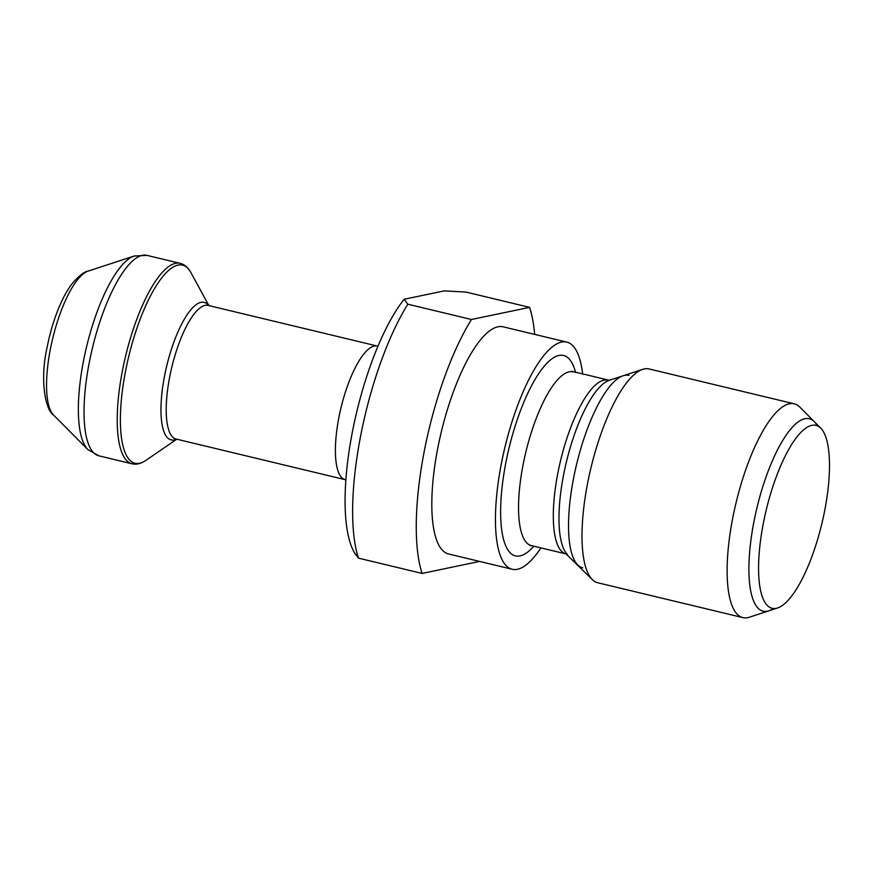 <?xml version="1.0" encoding="UTF-8"?>
<svg xmlns="http://www.w3.org/2000/svg" width="873" height="873" viewBox="0 0 873 873"><rect width="100%" height="100%" fill="white"/><g stroke="black" fill="none" stroke-linecap="round" stroke-linejoin="round"><path stroke-width="1.31" d="M355.115 553.962L353.892 551.703A144.296 43.934 -76.5 0 1 352.79 429.887A144.296 43.934 -76.5 0 1 404.112 299.264L407.833 304.208A158.035 48.124 103.5 0 0 358.465 558.142L422.106 573.43L479.593 561.426M407.833 304.208L471.464 319.496A158.035 48.124 103.5 0 0 422.106 573.43M404.112 299.264L444.226 290.895L465.964 292.073L529.595 307.361A158.035 48.124 103.5 0 1 534.658 334.392M358.465 558.142L354.754 553.198M471.464 319.496L529.595 307.361M512.2 569.261A116.807 35.575 103.5 0 1 501.364 463.639A116.807 35.575 -76.5 0 1 566.773 342.107L503.143 326.818A116.807 35.575 -76.5 0 0 437.733 448.351A116.807 35.575 103.5 0 0 448.558 553.973L512.2 569.261A116.807 35.575 103.5 0 0 540.911 547.895M566.773 342.107A116.807 35.575 -76.5 0 1 582.64 374.19M571.75 371.276L609.321 380.301L642.703 369.355A109.933 33.48 -76.5 0 0 587.584 483.347A109.933 33.48 103.5 0 0 592.21 579.476A109.933 33.48 103.5 0 0 597.776 582.76L742.901 617.626A109.933 33.48 103.5 0 0 749.35 617.233L777.581 607.968A94.066 28.645 103.5 0 0 824.734 510.432A94.066 28.645 -76.5 0 0 820.773 428.185L799.832 407.113A109.933 33.48 -76.5 0 0 794.266 403.828A109.933 33.48 -76.5 0 0 732.698 518.213A109.933 33.48 103.5 0 0 742.901 617.626M642.703 369.355A109.933 33.48 -76.5 0 1 649.152 368.963L794.266 403.828M820.773 428.185A94.066 28.645 -76.5 0 0 763.34 523.254A94.066 28.645 103.5 0 0 777.581 607.968M582.717 567.832A98.944 30.129 -76.5 0 1 573.539 478.36A98.944 30.129 -76.5 0 1 628.942 375.412M817.346 425.817A98.944 30.129 103.5 0 0 809.326 418.756A98.944 30.129 103.5 0 0 753.923 521.705A98.944 30.129 103.5 0 0 763.1 611.165A98.944 30.129 103.5 0 0 773.445 608.525M345.25 479.681L176.073 439.032A68.716 20.919 103.5 0 1 169.7 376.907A68.716 20.919 103.5 0 1 208.178 305.419L377.354 346.068A68.716 20.919 103.5 0 0 338.877 417.556A68.716 20.919 103.5 0 0 345.25 479.681L345.861 479.834M208.636 305.528A70.724 21.541 103.5 0 0 164.539 375.957A70.724 21.541 103.5 0 0 176.532 439.141M176.772 439.206L145.878 460.377A101.857 31.013 -76.5 0 1 125.537 371.156A101.857 31.013 -76.5 0 1 190.969 272.692C188.066 267.476 184.465 264.355 180.165 263.351A103.069 31.384 -76.5 0 0 122.449 370.589A103.069 31.384 -76.5 0 0 132.009 463.781L98.813 455.804A103.069 31.384 -76.5 0 1 89.253 362.611A103.069 31.384 -76.5 0 1 146.97 255.374L180.165 263.351M53.537 415.035C45.134 409.874 39.776 379.078 47.12 347.301C49.947 332.929 53.93 319.562 59.08 307.187C62.987 297.835 67.308 290.032 72.044 283.78C78.69 276.01 84.037 271.787 88.108 271.121A75.296 22.927 -76.5 0 0 50.361 349.2A75.296 22.927 -76.5 0 0 53.537 415.035L87.758 449.464A101.224 30.828 -76.5 0 1 83.492 360.964A101.224 30.828 -76.5 0 1 134.246 255.996L146.97 255.374M575.58 372.487A103.069 31.384 103.5 0 0 542.297 368.613A103.069 31.384 103.5 0 0 505.849 462.701A103.069 31.384 103.5 0 0 533.84 546.192M573.081 371.887A89.33 27.205 103.5 0 0 523.069 464.829A89.33 27.205 103.5 0 0 531.351 545.592L529.878 545.538M607.859 380.246A89.33 27.205 103.5 0 0 557.836 473.177A89.33 27.205 103.5 0 0 566.119 553.951L592.21 579.476M609.299 380.312A91.163 27.761 103.5 0 0 563.598 474.836A91.163 27.761 103.5 0 0 567.439 554.551M208.876 305.583L190.969 272.692M88.108 271.121L134.246 255.996M98.813 455.804L87.758 449.464M145.878 460.377C140.924 463.705 136.297 464.84 132.009 463.781M377.976 346.21L377.354 346.068M531.351 545.592L566.119 553.951"/></g></svg>
